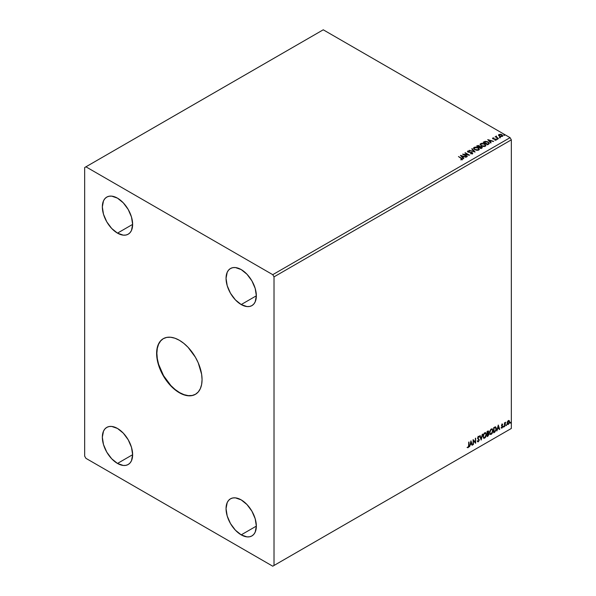 <?xml version="1.0" encoding="UTF-8"?>
<svg xmlns="http://www.w3.org/2000/svg" width="596" height="596" viewBox="0 0 596 596"><rect width="100%" height="100%" fill="white"/><g stroke="black" fill="none" stroke-linecap="round" stroke-linejoin="round"><path stroke-width="0.89" d="M163.401 338.61A32.132 18.55 -120 0 0 158.633 364.394A32.132 18.55 -120 0 0 179.597 392.6L179.344 392.742A32.132 18.55 60 0 1 158.35 364.424A32.132 18.55 60 0 1 163.274 338.677A32.132 18.55 60 0 1 179.344 340.271L183.777 343.333L188.038 347.289L195.406 357.228L198.237 362.837L201.627 374.258L202.066 379.622L201.627 384.495L200.33 388.667L198.237 391.989L195.406 394.336L191.964 395.61L188.038 395.766L183.777 394.798L179.344 392.742L174.911 389.68L170.642 385.724L163.274 375.785L160.451 370.176L158.35 364.424L157.053 358.762L156.621 353.391L157.053 348.518L158.35 344.346L160.451 341.024L163.274 338.677L166.716 337.403L170.642 337.247L174.911 338.215L179.344 340.271A32.132 18.55 60 0 1 200.33 368.589A32.132 18.55 60 0 1 195.406 394.336A32.132 18.55 60 0 1 179.344 392.742L179.597 392.6A32.132 18.55 -120 0 0 195.533 394.261M241.194 304.556A21.419 12.367 60 0 1 227.203 285.678A21.419 12.367 60 0 1 230.481 268.513A21.419 12.367 60 0 1 241.194 269.578L246.99 274.257L251.907 280.88L255.192 288.449L256.34 295.81L241.194 304.556L235.398 299.877L230.481 293.247L227.203 285.678L226.048 278.317L227.203 272.29L228.603 270.077L230.481 268.513L232.783 267.664L235.398 267.559L241.194 269.578A21.419 12.367 60 0 1 255.192 288.449A21.419 12.367 60 0 1 251.907 305.621L249.612 306.471L246.99 306.575L241.194 304.556L256.34 295.81L255.192 301.837L253.792 304.057L251.907 305.621A21.419 12.367 60 0 1 241.194 304.556M117.486 463.442A21.419 12.367 60 0 1 103.495 444.564A21.419 12.367 60 0 1 106.773 427.399A21.419 12.367 60 0 1 117.486 428.457L123.283 433.136L128.2 439.766L131.485 447.335L132.632 454.696L117.486 463.442L111.69 458.764L106.773 452.133L103.495 444.564L102.341 437.203L103.495 431.176L104.889 428.956L106.773 427.399L109.068 426.542L111.69 426.438L117.486 428.457A21.419 12.367 60 0 1 131.485 447.335A21.419 12.367 60 0 1 128.2 464.5L125.905 465.349L123.283 465.454L117.486 463.442L132.632 454.696L131.485 460.723L130.084 462.936L128.2 464.5A21.419 12.367 60 0 1 117.486 463.442M241.194 534.858A21.419 12.367 60 0 1 227.203 515.987A21.419 12.367 60 0 1 230.481 498.815A21.419 12.367 60 0 1 241.194 499.88L246.99 504.559L251.907 511.189L255.192 518.758L256.34 526.119L241.194 534.858L235.398 530.187L230.481 523.556L227.203 515.987L226.048 508.626L227.203 502.599L228.603 500.379L230.481 498.815L232.783 497.965L235.398 497.861L241.194 499.88A21.419 12.367 60 0 1 255.192 518.758A21.419 12.367 60 0 1 251.907 535.923L249.612 536.773L246.99 536.877L241.194 534.858L256.34 526.119L255.192 532.146L253.792 534.359L251.907 535.923A21.419 12.367 60 0 1 241.194 534.858M117.486 233.133A21.419 12.367 60 0 1 103.495 214.255A21.419 12.367 60 0 1 106.773 197.09A21.419 12.367 60 0 1 117.486 198.155L123.283 202.834L128.2 209.457L131.485 217.033L132.632 224.387L117.486 233.133L111.69 228.454L106.773 221.831L103.495 214.255L102.341 206.901L103.495 200.867L104.889 198.654L106.773 197.09L109.068 196.24L111.69 196.136L117.486 198.155A21.419 12.367 60 0 1 131.485 217.033A21.419 12.367 60 0 1 128.2 234.198L125.905 235.047L123.283 235.152L117.486 233.133L132.632 224.387L131.485 230.421L130.084 232.634L128.2 234.198A21.419 12.367 60 0 1 117.486 233.133M84.669 167.543L84.669 456.149L85.928 458.339L272.752 566.2L510.072 429.187L272.752 566.2L274.018 565.47L274.018 276.864L511.331 139.851L511.331 428.457L274.018 565.47L511.331 428.457L510.072 429.187L511.331 428.457L511.331 139.851L274.018 276.864L272.752 274.674L85.928 166.813L323.248 29.8L510.072 137.661L272.752 274.674L510.072 137.661L511.331 139.851L510.072 137.661L323.248 29.8L84.669 167.543L84.669 456.149L85.928 458.339L272.752 566.2L274.018 565.47L274.018 276.864L272.752 274.674L85.928 166.813L84.669 167.543M470.944 440.839L469.529 446.762L470.356 444.653L471.592 443.931L472.047 445.309L472.419 445.093L470.944 440.839L469.529 446.762L470.356 444.653L471.592 443.931L472.047 445.309L472.419 445.093L470.944 440.839M478.111 436.287L479.214 436.801L478.365 436.428L477.575 438.075L478.931 440.079L478.312 441.293L477.627 440.846L477.351 441.263L478.342 441.807L479.258 440.139L477.918 437.859L478.26 437.024L478.953 437.27L479.214 436.801L478.163 436.585L477.62 438.455L478.923 440.258L478.253 441.331L477.627 440.846L477.351 441.263L478.342 441.807L477.649 441.755M483.013 436.451L483.967 438.298L485.464 437.427L486.403 434.693L485.755 432.711L484.302 433.076L483.11 435.482L483.714 438.209L484.719 438.127L486.41 434.462L485.718 432.689L484.69 432.778L483.013 436.451M489.584 432.659L490.538 434.506L492.035 433.635L492.974 430.901L492.326 428.919L490.866 429.284L489.674 431.69L490.285 434.41L491.29 434.328L492.981 430.67L492.281 428.889L491.26 428.986L489.584 432.659M498.249 425.082L496.833 430.997L497.66 428.889L498.897 428.174L499.351 429.545L499.724 429.329L498.308 425.045L496.833 430.997L497.66 428.889L498.897 428.174L499.351 429.545L499.724 429.329L498.249 425.082M503.404 426.848L503.806 426.997L503.903 426.274L503.687 427.108M506.011 425.343L506.414 425.492L506.503 424.769L506.295 425.604M510.258 422.892L510.66 423.041L510.757 422.318L510.541 423.153M507.412 421.715L507.159 423.845L508.045 424.546L509.275 423.227L509.498 421.141L508.604 420.448L507.412 421.715L507.084 423.227L507.591 424.494L508.336 424.427L509.58 421.789L509.245 420.649L508.336 420.567L507.412 421.715M504.477 426.587L504.924 423.54L505.669 422.229L504.819 423.205L504.819 422.661L504.477 422.855L504.477 426.587L505.669 422.229L504.819 423.205L504.819 422.661L504.477 422.855L504.477 426.587M502.123 424.151L501.482 425.648L502.435 426.878L501.556 427.488L501.661 428.129L502.689 427.161L502.719 426.147L501.817 425.283L502.778 424.3L502.123 424.151L501.474 425.499L502.443 426.766L501.363 427.943L502.063 428.047L502.778 426.55L501.817 425.283L502.778 424.3L502.123 424.151L502.778 424.3M494.687 432.234L496.297 429.716L496.334 428.092L495.514 426.922L493.659 427.727L493.659 432.83L494.687 432.234L493.659 432.54L494.687 432.234L496.379 428.777L495.38 426.922L493.659 427.727L493.659 432.83L494.687 432.234M487.088 436.622L488.958 434.618L488.847 433.374L488.318 433.165L488.735 431.839L488.325 430.975L487.088 431.519L487.088 436.622L487.975 436.116L489.018 434.067L488.318 433.165L488.735 431.839L487.714 431.161L487.088 431.519L487.088 436.622M481.143 440.057L482.618 434.104L481.173 438.812L480.1 435.557L479.728 435.773L481.203 440.027L482.618 434.104L481.173 438.812L480.1 435.557L479.728 435.773L481.143 440.057M473.44 444.504L473.44 440.712L475.645 443.23L475.645 438.127L475.31 442.128L473.097 439.602L473.097 444.698L473.44 440.712L475.571 443.275L475.645 438.127L475.31 442.128L473.097 439.602L473.44 444.504M467.324 447.581L468.158 447.685L468.881 446.613L468.963 441.986L468.59 446.382L467.324 447.581L468.158 447.685L468.963 445.428L468.963 441.986L468.627 445.577L468.151 447.164L467.324 447.581L468.158 447.685M499.612 137.512L500.349 137.363L499.53 137.132M497.004 139.017L497.742 138.868L496.922 138.637M487.744 139.62L490.746 142.988L491.119 142.772L490.158 141.692L491.395 140.976L493.637 141.319L487.744 139.62L490.746 142.988L491.119 142.772L490.158 141.692L491.395 140.976L493.637 141.319L487.744 139.62M481.307 145.908L484.339 146.556L485.502 146.132L485.874 145.364L484.481 143.822L481.62 143.278L480.138 144.157L481.307 145.908L485.315 146.258L485.882 145.439L484.682 143.934L480.644 143.591L480.093 144.411L481.307 145.908M460.447 155.385L463.45 158.752L463.815 158.536L462.854 157.456L464.098 156.741L466.333 157.083L460.499 155.347L463.45 158.752L463.815 158.536L462.854 157.456L464.098 156.741L466.333 157.083L460.447 155.385M467.495 151.593L467.748 151.034L467.987 152.084L471.756 152.695L471.89 153.775L470.408 153.746L472.367 153.731L472.658 153.097L471.883 152.39L468.136 151.749L469.35 150.974L467.748 151.034L467.823 151.973L471.883 152.777L471.89 153.485L470.408 153.746L472.688 153.559M474.736 149.7L477.776 150.356L478.931 149.924L479.303 149.156L477.91 147.614L475.049 147.07L473.567 147.95L474.736 149.7L478.744 150.05L479.311 149.231L478.111 147.726L474.073 147.383L473.522 148.203L474.736 149.7M503.858 135.061L504.596 134.912L503.776 134.681M479.855 146.601L479.326 145.744L476.584 146.065L481.002 148.613L482.231 147.793L481.68 146.78L479.847 146.527L478.275 145.424L476.584 146.065L481.002 148.613L482.298 147.562M475.057 152.047L472.114 148.642L471.741 148.858L474.021 151.414L469.223 150.311L475.116 152.017L472.114 148.642L471.741 148.858L474.021 151.414L469.223 150.311L475.057 152.047M462.183 159.609L461.446 158.253L458.458 156.524L461.818 158.961L460.842 159.795L462.183 159.609L462.34 158.864L458.458 156.524L461.058 158.417L461.729 159.348L460.842 159.795L462.489 159.497M467.353 156.495L464.068 154.595L469.566 155.221L465.148 152.665L468.098 154.766L462.593 154.141L467.018 156.688L464.068 154.595L469.566 155.221L465.148 152.665L468.098 154.766L462.593 154.141L467.353 156.495M488.601 144.225L489.256 143.085L487.483 141.684L485.248 141.334L483.155 142.265L487.573 144.821L489.323 143.375L488.139 142.004L485.04 141.364L483.155 142.265L487.573 144.821L488.601 144.225M493.577 138.197L492.549 138.533L492.624 138.13L492.952 138.898L495.648 139.375L494.896 140.149L496.11 139.948L496.103 139.255L493.451 138.771L493.071 138.361L493.868 137.922L492.87 137.981L493.868 137.922L492.758 138.034L492.952 138.898L495.5 139.255L495.604 139.792L494.896 140.149L496.289 139.643M498.398 138.57L496.431 136.924L496.408 136.052L495.984 136.789L495.164 136.708L498.398 138.57L496.595 137.08L496.408 136.052L495.984 136.789L495.164 136.708L498.398 138.57M498.576 135.583L498.964 134.45L498.576 135.292L499.396 136.141L502.301 136.38L502.383 135.076L500.618 134.256L498.584 134.838L499.396 136.141L502.733 136.067M503.858 135.352L504.425 134.733L504.514 135.396M504.514 135.106L504.425 134.733M504.536 135.106L503.747 134.994M479.847 146.527L481.68 146.78L479.862 146.705M481.888 148.106L481.68 146.78L482.276 147.704L481.285 146.892L479.847 146.817M481.337 146.974L480.89 148.158L479.251 147.205L480.89 148.449L479.251 147.205L481.337 146.974L481.687 147.89L480.89 148.449L479.251 147.205L481.337 146.974L481.277 148.225L481.337 147.264L481.277 148.225L480.89 148.158L481.277 148.225M479.348 146.817L478.797 147.234L477.381 146.124L478.99 145.946L478.968 147.137M478.99 145.946L478.797 146.944L477.381 146.124L478.797 147.234L477.381 146.124L478.856 145.878L479.37 146.4L478.968 146.847M473.537 148.352L474.073 147.383L478.111 147.726L479.296 149.38M479.303 149.454L478.305 148.136L476.182 147.376L474.52 147.473L473.529 148.426M478.685 149.112L478.283 150.088L476.606 150.311L474.774 149.603L474.103 148.546M478.737 149.447L478.283 150.088L475.079 149.797L474.118 148.456M474.543 147.637L477.776 147.927L478.744 149.104L478.283 149.797L475.079 149.507L474.103 148.3L475.69 147.376L477.932 148.024L478.677 149.402L477.5 150.036L475.407 149.678L474.17 148.613L474.543 147.637M469.559 150.416L474.021 151.704L469.559 150.416M471.913 149.052L472.114 148.642L474.818 151.98L471.913 149.052M471.756 152.695L471.89 153.485M471.89 153.775L471.756 152.986L472.114 153.477M467.748 151.034L469.35 151.265L467.748 151.034L467.473 151.444M472.367 153.731L472.107 152.501L468.307 152.174L469.089 152.382L468.307 152.174L468.195 151.302L469.35 150.974L467.473 151.727M468.307 151.876L468.195 151.302M472.658 153.388L472.107 152.792L472.367 154.021M468.307 152.174L468.054 151.727M462.481 159.43L461.446 158.543L462.183 159.899M461.878 159.385L460.671 159.795L461.825 159.266M460.738 155.712L466.005 157.277L460.738 155.712M462.854 157.746L463.643 158.633L462.854 157.746M461.535 156.271L462.548 157.404L463.494 156.852L462.548 157.404L461.535 155.981L463.494 156.562L462.548 157.113L461.535 156.271M463.129 154.446L468.098 155.057L463.129 154.446M465.059 153.008L469.037 155.206L465.059 153.008M464.068 154.886L467.1 156.636L464.068 154.886M480.108 144.56L480.644 143.591L484.682 143.934L485.867 145.58M485.874 145.655L484.876 144.344L482.745 143.584L480.86 143.77L480.1 144.634M485.256 145.312L484.853 146.288L483.177 146.512L481.345 145.811L480.674 144.746M485.308 145.648L484.853 146.288L481.642 146.005L480.689 144.664M481.114 143.845L484.347 144.128L485.315 145.305L484.853 145.998L481.642 145.715L480.674 144.508L482.261 143.584L484.496 144.225L485.248 145.61L484.071 146.244L481.978 145.886L480.741 144.821L481.114 143.845M483.408 142.414L485.04 141.364L488.139 142.004L489.309 143.524L488.333 142.414L486.321 141.647L483.408 142.414M488.72 143.532L487.461 144.657L483.952 142.623L487.461 144.657L483.952 142.332L485.278 141.714L487.804 142.206L488.72 143.547L487.461 144.657L487.826 144.15L483.952 142.332L486.649 141.736L488.28 142.533L488.698 143.405M488.042 139.948L493.302 141.513L488.042 139.948M490.158 141.99L490.948 142.876L490.158 141.99M488.839 140.507L489.845 141.639L490.799 141.096L489.845 141.639L488.839 140.216L490.799 140.798L489.845 141.349L488.839 140.507M496.036 140L495.82 139.047L493.279 138.987L493.652 138.816L493.279 138.987L493.175 138.25L493.868 138.19M493.279 138.697L493.175 138.25M496.267 139.799L495.82 139.337L496.036 140.291M494.792 140.157L495.604 140.082L495.5 139.546L495.216 140.179M495.5 139.255L495.604 139.792M492.758 138.034L492.952 138.898M493.279 138.987L493.108 138.592M497.004 139.308L497.571 138.689L497.66 139.352M497.66 139.062L497.571 138.689M497.682 139.062L496.893 138.95M495.984 137.08L495.418 136.856L495.984 137.08L496.043 136.141L495.984 136.789M496.043 136.141L496.431 136.38L495.857 136.663M496.595 137.08L496.379 136.402M496.595 137.371L498.48 138.525L496.267 136.856M499.612 137.803L500.178 137.184L500.267 137.847M500.267 137.557L500.178 137.184M500.29 137.557L499.5 137.445M498.964 134.45L500.409 134.525L498.964 134.45L498.576 135.292M502.301 136.38L501.884 134.703L500.409 134.234L501.884 134.703L502.719 135.918M502.696 136.268L502.383 135.367L500.819 134.592L499.269 134.607L498.554 135.21M502.19 135.873L501.907 136.447L500.774 136.596L499.53 136.104L499.083 135.285M499.359 134.972L499.739 136.238L499.068 135.404L499.359 134.681L501.549 134.897L501.907 136.447L502.212 136L499.739 136.238L501.907 136.447L499.739 135.948L499.359 134.681L499.895 134.525L501.549 134.897L502.182 135.843M481.724 147.458L481.277 147.927M463.494 156.562L462.548 157.113L461.535 155.981L463.494 156.562M490.799 140.798L489.845 141.349L488.839 140.216L490.799 140.798M499.09 135.247L499.359 134.681M510.824 422.564L510.005 422.743M510.258 423.018L510.556 422.281M508.932 420.448L508.336 420.567M509.245 420.649L509.58 421.789L508.336 424.427L507.472 424.404M507.27 424.307L508.224 424.188L509.021 423.078L508.91 420.426M508.708 420.94L508.083 420.88L509.237 421.983L508.328 423.965L507.442 423.786L507.39 421.804L508.641 420.88M508.328 423.965L507.695 423.927L507.174 422.884L508.738 420.947L509.237 421.864L508.738 423.592L508.328 423.965L507.427 423.033L508.589 420.843M508.328 421.022L507.174 422.884L508.083 423.823M506.578 425.015L505.758 425.194M506.011 425.47L506.309 424.732M504.566 422.802L504.819 423.205L504.566 422.802M505.103 422.594L504.618 423.682L504.819 426.386L504.76 423.1M503.97 426.52L503.151 426.699M503.434 426.11L503.404 426.974M501.869 424.002L502.525 424.158L502.346 424.553L502.465 424.099M502.331 424.59L501.892 424.449L501.646 425.432L502.666 426.043L501.586 425.306L502.242 424.501M502.666 426.043L502.063 428.047L501.109 427.794M501.363 427.943L502.063 428.047M502.026 427.608L501.556 427.488M501.303 427.339L501.772 427.459M501.586 426.013L502.361 426.46M501.743 426.14L502.272 426.386M501.243 427.921L502.249 427.429L502.331 425.79M498.189 425.32L499.724 429.329L499.269 429.299L498.189 425.32M498.643 428.025L497.407 428.74L496.915 430.662L497.407 428.74L498.643 428.025M498.025 426.147L497.802 428.278L498.025 426.147L498.755 427.734L497.802 428.278L498.025 426.147M495.76 427.012L495.38 426.922M495.127 426.773L496.379 428.777L494.434 432.093L495.991 429.813L495.604 426.93M495.418 427.518L495.999 428.42L495.835 430.26L494.002 432.107L494.002 428.055L495.418 427.518L493.749 427.906L495.202 427.503L496.043 428.971L495.276 431.243L493.749 431.966L493.749 427.906L493.749 431.966L493.749 427.906L495.35 427.459M492.154 428.829L492.981 430.67L491.29 434.328L490.158 434.328M489.987 434.238L491.134 434.126L492.326 432.51L492.728 430.521L492.318 428.993M490.426 433.806L489.741 432.994L489.845 431.124L490.866 429.455L491.871 429.321M491.968 429.396L491.022 429.351L492.087 429.448L492.639 430.863L491.275 433.813L490.486 433.873L489.674 432.309L490.359 433.784M489.919 432.458L491.022 429.351L489.919 432.458L490.813 429.895L492.184 429.507L492.624 431.243L491.745 433.426L490.441 433.843L489.919 432.458M488.429 431.02L487.714 431.161M488.288 430.968L488.735 431.839L488.064 433.016L489.018 434.067L487.975 436.116L487.088 436.332L488.504 435.058L488.519 433.136M488.69 433.225L488.318 433.165M488.258 432.689L488.228 430.908M487.893 433.508L488.422 434.112L487.893 433.508L487.178 433.858L488.146 433.657L488.675 434.26L487.431 435.907L487.178 433.858L488.348 433.724M487.528 431.497L488.392 432.04L487.431 433.486L487.178 431.705L488.221 431.556M487.781 431.646L488.333 432.487L487.431 433.486L487.178 431.705L487.178 433.337L487.431 431.847L488.206 431.549L488.392 432.04M488.146 433.657L488.675 434.26L488.444 435.102L487.431 435.907L487.178 433.858L487.178 435.758L487.431 434.007L488.37 433.657L488.675 434.26M485.584 432.629L486.41 434.462L484.719 438.127L483.587 438.12M483.416 438.03L484.66 437.851L485.755 436.302L486.157 434.32L485.747 432.785M483.855 437.598L483.118 436.458L483.341 434.715L484.295 433.255L485.3 433.113M485.397 433.188L484.451 433.143L485.517 433.24L486.068 434.655L484.704 437.606L483.915 437.665L483.103 436.108L483.788 437.576M483.349 436.25L484.451 433.143L483.349 436.25L484.243 433.687L485.613 433.299L486.053 435.035L485.308 437.047L483.87 437.643L483.349 436.25M479.922 435.661L481.173 438.812L479.922 435.661M482.283 434.298L481.002 439.639L482.283 434.298M477.351 441.263L478.342 441.807L479.273 439.885L477.918 437.859L478.357 436.957L478.953 437.27L479.214 436.801L478.365 436.428M478.312 441.293L477.627 440.846M477.374 440.697L478.067 441.152L477.374 440.697M479.214 436.801L478.759 437.01L478.73 436.347M478.357 436.957L478.953 437.27M477.582 441.733L478.484 441.301L479.02 439.863L477.672 437.881L478.104 436.808L477.865 438.254L479.273 439.885L478.342 441.807M478.104 436.808L478.663 436.935M473.097 439.632L475.31 442.128L473.097 439.632M475.399 438.276L475.399 443.059L475.399 438.276M473.187 440.563L473.187 444.355L473.187 440.563M470.892 441.085L472.419 445.093L471.972 445.063L470.892 441.085M471.347 443.789L470.102 444.504L469.611 446.426L470.102 444.504L471.347 443.789M470.721 441.912L470.497 444.042L470.721 441.912L471.451 443.491L470.497 444.042L470.721 441.912M467.242 447.551L468.024 447.462L468.627 446.464L468.709 442.135L468.963 445.428L467.905 447.536L467.07 447.432M498.755 427.734L497.802 428.278L498.278 426.296L498.755 427.734M471.451 443.491L470.497 444.042L470.974 442.053L471.451 443.491M163.274 338.677L160.704 340.875L158.603 344.197L157.307 348.377L156.875 353.242L157.307 358.613L158.603 364.283L163.528 375.636L170.896 385.582L175.164 389.538L179.597 392.6L184.03 394.656L188.291 395.625L192.217 395.468L195.659 394.187"/></g></svg>
